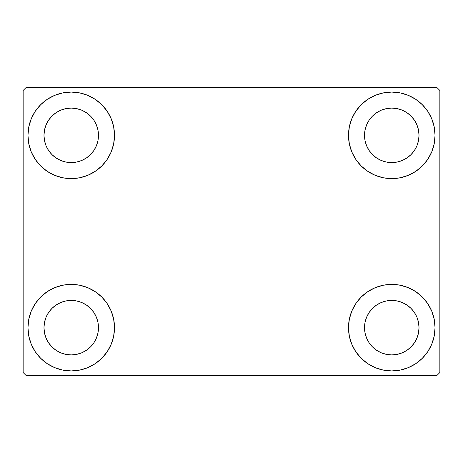 <?xml version="1.0" encoding="UTF-8"?>
<svg xmlns="http://www.w3.org/2000/svg" width="463" height="463" viewBox="0 0 463 463"><rect width="100%" height="100%" fill="white"/><g stroke="black" fill="none" stroke-linecap="round" stroke-linejoin="round"><path stroke-width="0.69" d="M27.959 327.659A43.273 43.273 0 0 1 71.233 284.386A43.273 43.273 0 0 1 114.506 327.659L113.672 336.103L111.207 344.223L107.213 351.701L101.831 358.258L95.274 363.64L87.791 367.639L79.671 370.105L71.233 370.932L62.789 370.105L54.669 367.639L47.191 363.64L40.634 358.258L35.252 351.701L31.252 344.223L28.787 336.103L27.959 327.659L28.787 319.221L31.252 311.101L35.252 303.618L40.634 297.061L47.191 291.684L54.669 287.685L62.789 285.22L71.233 284.386L79.671 285.22L87.791 287.685L95.274 291.684L101.831 297.061L107.213 303.618L111.207 311.101L113.672 319.221L114.506 327.659A43.273 43.273 0 0 1 71.233 370.932A43.273 43.273 0 0 1 27.959 327.659L28.787 319.221M348.494 135.341A43.273 43.273 0 0 1 391.767 92.068A43.273 43.273 0 0 1 435.041 135.341L434.213 143.779L431.748 151.899L427.748 159.382L422.366 165.939L415.809 171.316L408.331 175.315L400.211 177.78L391.767 178.614L383.329 177.78L375.209 175.315L367.726 171.316L361.169 165.939L355.787 159.382L351.793 151.899L349.328 143.779L348.494 135.341L349.328 126.897L351.793 118.777L355.787 111.299L361.169 104.742L367.726 99.36L375.209 95.361L383.329 92.895L391.767 92.068L400.211 92.895L408.331 95.361L415.809 99.36L422.366 104.742L427.748 111.299L431.748 118.777L434.213 126.897L435.041 135.341A43.273 43.273 0 0 1 391.767 178.614A43.273 43.273 0 0 1 348.494 135.341M348.494 327.659A43.273 43.273 0 0 1 391.767 284.386A43.273 43.273 0 0 1 435.041 327.659L434.213 336.103L431.748 344.223L427.748 351.701L422.366 358.258L415.809 363.64L408.331 367.639L400.211 370.105L391.767 370.932L383.329 370.105L375.209 367.639L367.726 363.64L361.169 358.258L355.787 351.701L351.793 344.223L349.328 336.103L348.494 327.659L349.328 319.221L351.793 311.101L355.787 303.618L361.169 297.061L367.726 291.684L375.209 287.685L383.329 285.22L391.767 284.386L400.211 285.22L408.331 287.685L415.809 291.684L422.366 297.061L427.748 303.618L431.748 311.101L434.213 319.221L435.041 327.659A43.273 43.273 0 0 1 391.767 370.932A43.273 43.273 0 0 1 348.494 327.659M27.959 135.341A43.273 43.273 0 0 1 71.233 92.068A43.273 43.273 0 0 1 114.506 135.341L113.672 143.779L111.207 151.899L107.213 159.382L101.831 165.939L95.274 171.316L87.791 175.315L79.671 177.78L71.233 178.614L62.789 177.78L54.669 175.315L47.191 171.316L40.634 165.939L35.252 159.382L31.252 151.899L28.787 143.779L27.959 135.341L28.787 126.897L31.252 118.777L35.252 111.299L40.634 104.742L47.191 99.36L54.669 95.361L62.789 92.895L71.233 92.068L79.671 92.895L87.791 95.361L95.274 99.36L101.831 104.742L107.213 111.299L111.207 118.777L113.672 126.897L114.506 135.341A43.273 43.273 0 0 1 71.233 178.614A43.273 43.273 0 0 1 27.959 135.341L28.787 126.897M43.985 135.341A27.248 27.248 0 0 1 71.233 108.093A27.248 27.248 0 0 1 98.474 135.341A27.248 27.248 0 0 1 71.233 162.582A27.248 27.248 0 0 1 43.985 135.341L44.506 140.654L46.057 145.764L44.506 140.654L43.985 135.341L44.506 130.022L43.985 135.341M364.526 327.659A27.248 27.248 0 0 1 391.767 300.418A27.248 27.248 0 0 1 419.015 327.659A27.248 27.248 0 0 1 391.767 354.907A27.248 27.248 0 0 1 364.526 327.659L365.047 332.978L366.598 338.088L365.047 332.978L364.526 327.659L365.047 322.346L364.526 327.659M364.526 135.341A27.248 27.248 0 0 1 391.767 108.093A27.248 27.248 0 0 1 419.015 135.341A27.248 27.248 0 0 1 391.767 162.582A27.248 27.248 0 0 1 364.526 135.341L365.047 140.654L366.598 145.764L365.047 140.654L364.526 135.341L365.047 130.022L364.526 135.341M43.985 327.659A27.248 27.248 0 0 1 71.233 300.418A27.248 27.248 0 0 1 98.474 327.659A27.248 27.248 0 0 1 71.233 354.907A27.248 27.248 0 0 1 43.985 327.659L44.506 332.978L46.057 338.088L48.574 342.799L46.057 338.088L44.506 332.978L43.985 327.659L44.506 322.346L43.985 327.659M436.644 87.258L26.356 87.258L23.15 90.464L23.15 372.536L26.356 375.742L436.644 375.742L439.85 372.536L439.85 90.464L436.644 87.258L26.356 87.258L23.15 90.464L23.15 372.536L26.356 375.742L436.644 375.742L439.85 372.536L439.85 90.464L436.644 87.258M62.789 285.22L71.233 284.386L79.671 285.22M400.211 177.78L391.767 178.614L383.329 177.78M383.329 285.22L391.767 284.386L400.211 285.22M79.671 177.78L71.233 178.614L62.789 177.78M51.966 154.601L56.092 157.993L60.803 160.511L65.914 162.062L71.233 162.582L76.545 162.062L81.656 160.511L76.545 162.062L71.233 162.582L65.914 162.062L60.803 160.511L56.092 157.993L51.966 154.601L48.574 150.475L46.057 145.764M90.499 154.601L93.885 150.475L96.402 145.764L97.953 140.654L98.474 135.341L97.953 130.022L96.402 124.912L97.953 130.022L98.474 135.341L97.953 140.654L96.402 145.764L93.885 150.475L90.499 154.601L86.367 157.993L81.656 160.511M90.499 116.074L86.367 112.683L81.656 110.165L76.545 108.614L71.233 108.093L65.914 108.614L60.803 110.165L65.914 108.614L71.233 108.093L76.545 108.614L81.656 110.165L86.367 112.683L90.499 116.074L93.885 120.201L96.402 124.912M51.966 116.074L48.574 120.201L46.057 124.912L44.506 130.022L46.057 124.912L48.574 120.201L51.966 116.074L56.092 112.683L60.803 110.165M372.501 346.926L376.633 350.317L381.344 352.835L386.455 354.386L391.767 354.907L397.086 354.386L402.197 352.835L397.086 354.386L391.767 354.907L386.455 354.386L381.344 352.835L376.633 350.317L372.501 346.926L369.115 342.799L366.598 338.088M411.034 346.926L414.426 342.799L416.943 338.088L418.494 332.978L419.015 327.659L418.494 322.346L416.943 317.236L418.494 322.346L419.015 327.659L418.494 332.978L416.943 338.088L414.426 342.799L411.034 346.926L406.908 350.317L402.197 352.835M411.034 308.399L406.908 305.007L402.197 302.489L397.086 300.938L391.767 300.418L386.455 300.938L381.344 302.489L386.455 300.938L391.767 300.418L397.086 300.938L402.197 302.489L406.908 305.007L411.034 308.399L414.426 312.525L416.943 317.236M372.501 308.399L369.115 312.525L366.598 317.236L365.047 322.346L366.598 317.236L369.115 312.525L372.501 308.399L376.633 305.007L381.344 302.489M427.748 159.382L426.388 161.303M372.501 154.601L376.633 157.993L381.344 160.511L386.455 162.062L391.767 162.582L397.086 162.062L402.197 160.511L397.086 162.062L391.767 162.582L386.455 162.062L381.344 160.511L376.633 157.993L372.501 154.601L369.115 150.475L366.598 145.764M411.034 154.601L414.426 150.475L416.943 145.764L418.494 140.654L419.015 135.341L418.494 130.022L416.943 124.912L418.494 130.022L419.015 135.341L418.494 140.654L416.943 145.764L414.426 150.475L411.034 154.601L406.908 157.993L402.197 160.511M411.034 116.074L406.908 112.683L402.197 110.165L397.086 108.614L391.767 108.093L386.455 108.614L381.344 110.165L386.455 108.614L391.767 108.093L397.086 108.614L402.197 110.165L406.908 112.683L411.034 116.074L414.426 120.201L416.943 124.912M372.501 116.074L369.115 120.201L366.598 124.912L365.047 130.022L366.598 124.912L369.115 120.201L372.501 116.074L376.633 112.683L381.344 110.165M35.252 303.618L36.612 301.697M51.966 346.926L56.092 350.317L60.803 352.835L65.914 354.386L71.233 354.907L76.545 354.386L81.656 352.835L76.545 354.386L71.233 354.907L65.914 354.386L60.803 352.835L56.092 350.317L51.966 346.926L48.574 342.799M90.499 346.926L93.885 342.799L96.402 338.088L97.953 332.978L98.474 327.659L97.953 322.346L96.402 317.236L97.953 322.346L98.474 327.659L97.953 332.978L96.402 338.088L93.885 342.799L90.499 346.926L86.367 350.317L81.656 352.835M90.499 308.399L86.367 305.007L81.656 302.489L76.545 300.938L71.233 300.418L65.914 300.938L60.803 302.489L65.914 300.938L71.233 300.418L76.545 300.938L81.656 302.489L86.367 305.007L90.499 308.399L93.885 312.525L96.402 317.236M51.966 308.399L48.574 312.525L46.057 317.236L44.506 322.346L46.057 317.236L48.574 312.525L51.966 308.399L56.092 305.007L60.803 302.489M35.252 159.382L36.612 161.303M427.748 303.618L426.388 301.697M434.213 336.103L435.041 327.659M434.213 143.779L435.041 135.341"/></g></svg>
